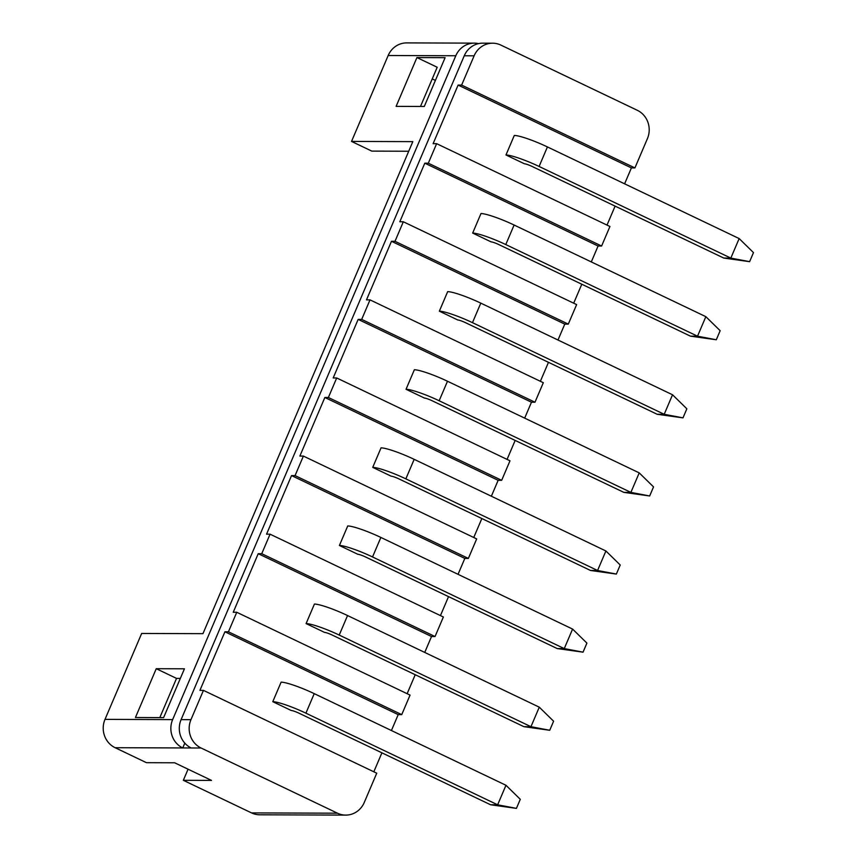 <?xml version="1.0" encoding="UTF-8"?>
<svg xmlns="http://www.w3.org/2000/svg" width="858" height="858" viewBox="0 0 858 858"><rect width="100%" height="100%" fill="white"/><g stroke="black" fill="none" stroke-linecap="round" stroke-linejoin="round"><path stroke-width="1.29" d="M361.69 319.401L534.984 402.22L543.318 382.7L370.012 299.871L361.69 319.401L358.161 319.391L333.183 377.96L336.701 377.97L509.995 460.8L501.673 480.319L328.378 397.501L336.701 377.97M295.066 475.6L468.361 558.429L476.683 538.899L303.389 456.081L295.066 475.6L291.538 475.589L266.559 534.169L270.077 534.18L443.371 616.999L435.049 636.529L261.744 553.7L270.077 534.18M228.432 631.799L401.737 714.628L410.06 695.098L236.765 612.28L228.432 631.799L224.914 631.788L199.925 690.368L203.453 690.379L376.748 773.197L364.253 802.487A21.418 20.227 90.2 0 1 345.742 815.1A21.418 20.227 90.2 0 1 337.494 813.202L201.062 748.004L191.205 747.972A21.418 20.227 -89.8 0 1 181.092 719.637L464.253 55.77A21.418 20.227 -89.8 0 1 482.764 43.168L492.631 43.2A21.418 20.227 90.2 0 0 474.12 55.813L464.253 55.77M181.092 719.637L190.959 719.669L203.453 690.379M190.959 719.669A21.418 20.227 90.2 0 0 201.062 748.004M568.296 324.12L395.002 241.302L403.324 221.772L576.63 304.601L568.296 324.12L564.779 324.109L557.99 340.025M601.608 246.021L428.314 163.202L436.636 143.672L609.941 226.491L601.608 246.021L598.09 246.01L591.301 261.926M184.438 668.8L163.61 717.62L135.435 717.513L156.253 668.704L184.438 668.8M345.742 815.1L259.802 814.8A21.418 20.227 -89.8 0 1 251.544 812.901L183.333 780.308L211.508 780.405L174.646 762.783L146.461 762.687L115.122 747.704A21.418 20.227 -89.8 0 1 105.008 719.369L141.656 633.461L202.949 633.665L412.816 141.634L351.533 141.42L388.17 55.513A21.418 20.227 -89.8 0 1 406.681 42.9L474.313 43.136A21.418 20.227 90.2 0 0 455.802 55.749L388.17 55.513M105.008 719.369L172.64 719.605L455.802 55.749M445.109 57.668L424.281 106.478L396.106 106.381L416.924 57.561L445.109 57.668M420.484 106.467L437.205 67.256L416.924 57.561M351.533 141.42L371.804 151.115L408.719 151.244M159.813 717.599L176.534 678.399L180.33 678.41M432.228 78.915L435.392 80.427M490.594 804.772L298.863 713.137A6.424 0.858 23.1 0 0 291.216 710.488L272.78 701.683L281.113 682.153A27.853 3.743 23.1 0 1 314.232 693.639L505.973 785.274L497.64 804.804L516.419 808.375L490.594 804.772L497.64 804.804L305.909 713.17L314.232 693.639M523.906 726.672L332.175 635.038A6.424 0.858 23.1 0 0 324.528 632.389L306.091 623.584L314.425 604.053A27.853 3.743 23.1 0 1 347.544 615.54L539.285 707.174L530.952 726.694L549.731 730.276L523.906 726.672L530.952 726.694L339.221 635.07L347.544 615.54M557.217 648.573L365.487 556.939A6.424 0.858 23.1 0 0 357.84 554.289L339.403 545.474L347.737 525.954A27.853 3.743 23.1 0 1 380.866 537.44L572.597 629.075L564.264 648.594L583.043 652.166L557.217 648.573L564.264 648.594L372.533 556.96L380.866 537.44M590.529 570.473L398.798 478.839A6.424 0.858 23.1 0 0 391.162 476.19L372.726 467.374L381.049 447.855A27.853 3.743 23.1 0 1 414.178 459.341L605.909 550.975L597.576 570.495L616.355 574.066L590.529 570.473L597.576 570.495L405.845 478.861L414.178 459.341M623.852 492.374L432.11 400.74A6.424 0.858 23.1 0 0 424.474 398.091L406.038 389.275L414.36 369.755A27.853 3.743 23.1 0 1 447.49 381.242L639.221 472.876L630.887 492.395L649.667 495.967L623.852 492.374L630.887 492.395L439.157 400.761L447.49 381.242M657.164 414.275L465.422 322.64A6.424 0.858 23.1 0 0 457.786 319.991L439.35 311.175L447.672 291.645A27.853 3.743 23.1 0 1 480.802 303.131L672.533 394.766L664.21 414.296L682.989 417.867L657.164 414.275L664.21 414.296L472.468 322.662L480.802 303.131M492.631 43.2A21.418 20.227 90.2 0 1 500.879 45.099L637.312 110.296A21.418 20.227 90.2 0 1 647.415 138.631L634.92 167.921L461.625 85.092L474.12 55.813M183.333 780.308L188.074 769.197M534.984 402.22L531.467 402.209L524.678 418.125M515.165 440.433L507.067 459.395M501.673 480.319L498.144 480.308L491.366 496.224M481.853 518.532L473.755 537.494M468.361 558.429L464.832 558.408L458.043 574.324M448.53 596.632L440.444 615.604M435.049 636.529L431.52 636.518L424.731 652.434M415.218 674.731L407.132 693.704M401.737 714.628L398.209 714.617L391.42 730.533M381.907 752.831L373.82 771.803M634.92 167.921L631.402 167.911L624.613 183.827M615.1 206.124L607.014 225.096M581.788 284.223L573.691 303.196M548.476 362.323L540.379 381.295M395.002 241.302L391.473 241.291L366.495 299.86L370.012 299.871M428.314 163.202L424.796 163.181L399.807 221.761L403.324 221.772M461.625 85.092L458.108 85.081L433.118 143.661L436.636 143.672M261.744 553.7L258.226 553.689L233.237 612.269L236.765 612.28M328.378 397.501L324.85 397.49L299.871 456.059L303.389 456.081M172.64 719.605A21.418 20.227 90.2 0 0 182.754 747.94L184.802 743.135M115.122 747.704L191.205 747.972M478.539 43.619A21.418 20.227 90.2 0 0 474.313 43.136M723.787 258.065L532.057 166.431A6.424 0.858 23.1 0 0 524.41 163.781L505.973 154.976L514.296 135.446A27.853 3.743 23.1 0 1 547.425 146.933L739.156 238.567L730.834 258.097L749.613 261.669L723.787 258.065L730.834 258.097L539.092 166.463L547.425 146.933M690.476 336.164L498.745 244.541A6.424 0.858 23.1 0 0 491.098 241.881L472.661 233.076L480.984 213.545A27.853 3.743 23.1 0 1 514.114 225.032L705.844 316.666L697.522 336.197L716.301 339.768L690.476 336.164L697.522 336.197L505.78 244.562L514.114 225.032M176.534 678.399L156.253 668.704M631.402 167.911L458.108 85.081M598.09 246.01L424.796 163.181M398.209 714.617L224.914 631.788M431.52 636.518L258.226 553.689M464.832 558.408L291.538 475.589M498.144 480.308L324.85 397.49M531.467 402.209L358.161 319.391M564.779 324.109L391.473 241.291M514.296 135.446L505.973 154.976A27.853 3.743 23.1 0 1 539.092 166.463M739.156 238.567L753.474 252.606L749.613 261.669M480.984 213.545L472.661 233.076A27.853 3.743 23.1 0 1 505.78 244.562M705.844 316.666L720.162 330.705L716.301 339.768M447.672 291.645L439.35 311.175A27.853 3.743 23.1 0 1 472.468 322.662M672.533 394.766L686.85 408.805L682.989 417.867M414.36 369.755L406.038 389.275A27.853 3.743 23.1 0 1 439.157 400.761M639.221 472.876L653.539 486.904L649.667 495.967M381.049 447.855L372.726 467.374A27.853 3.743 23.1 0 1 405.845 478.861M605.909 550.975L620.227 565.004L616.355 574.066M347.737 525.954L339.403 545.474A27.853 3.743 23.1 0 1 372.533 556.96M572.597 629.075L586.915 643.114L583.043 652.166M314.425 604.053L306.091 623.584A27.853 3.743 23.1 0 1 339.221 635.07M539.285 707.174L553.603 721.213L549.731 730.276M281.113 682.153L272.78 701.683A27.853 3.743 23.1 0 1 305.909 713.17M505.973 785.274L520.28 799.313L516.419 808.375M251.544 812.901L337.494 813.202"/></g></svg>
